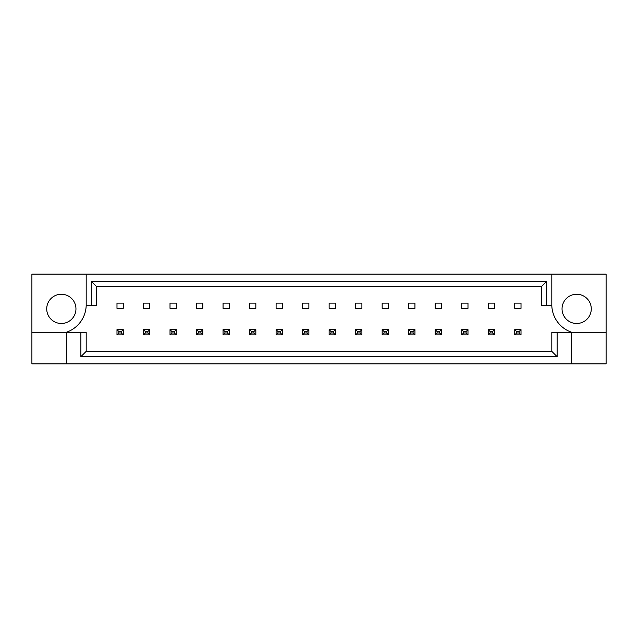 <?xml version="1.0" encoding="UTF-8"?>
<svg xmlns="http://www.w3.org/2000/svg" width="638" height="638" viewBox="0 0 638 638"><rect width="100%" height="100%" fill="white"/><g stroke="black" fill="none" stroke-linecap="round" stroke-linejoin="round"><path stroke-width="0.96" d="M75.954 308.872A14.618 14.618 0 0 1 61.344 323.49A14.618 14.618 0 0 1 46.726 308.872A14.618 14.618 0 0 1 61.344 294.254A14.618 14.618 0 0 1 75.954 308.872M562.046 308.872A14.618 14.618 0 0 0 576.656 323.49A14.618 14.618 0 0 0 591.274 308.872A14.618 14.618 0 0 0 576.656 294.254A14.618 14.618 0 0 0 562.046 308.872M31.9 332.262L31.9 363.891L606.1 363.891L606.1 274.109L31.9 274.109L31.9 332.262L66.352 332.262A29.228 29.228 0 0 0 86.186 305.738L86.186 274.109M551.814 274.109L551.814 305.738A29.228 29.228 0 0 0 571.648 332.262L571.648 363.891M514.746 303.13L521.015 303.13L521.015 308.353L514.746 308.353L514.746 303.13M488.23 303.13L494.498 303.13L494.498 308.353L488.23 308.353L488.23 303.13M461.713 303.13L467.981 303.13L467.981 308.353L461.713 308.353L461.713 303.13M435.196 303.13L441.464 303.13L441.464 308.353L435.196 308.353L435.196 303.13M408.679 303.13L414.947 303.13L414.947 308.353L408.679 308.353L408.679 303.13M382.162 303.13L388.422 303.13L388.422 308.353L382.162 308.353L382.162 303.13M355.645 303.13L361.906 303.13L361.906 308.353L355.645 308.353L355.645 303.13M329.128 303.13L335.389 303.13L335.389 308.353L329.128 308.353L329.128 303.13M302.611 303.13L308.872 303.13L308.872 308.353L302.611 308.353L302.611 303.13M276.094 303.13L282.355 303.13L282.355 308.353L276.094 308.353L276.094 303.13M249.578 303.13L255.838 303.13L255.838 308.353L249.578 308.353L249.578 303.13M223.053 303.13L229.321 303.13L229.321 308.353L223.053 308.353L223.053 303.13M196.536 303.13L202.804 303.13L202.804 308.353L196.536 308.353L196.536 303.13M170.019 303.13L176.287 303.13L176.287 308.353L170.019 308.353L170.019 303.13M143.502 303.13L149.77 303.13L149.77 308.353L143.502 308.353L143.502 303.13M116.985 303.13L123.254 303.13L123.254 308.353L116.985 308.353L116.985 303.13M557.118 332.262L557.118 356.666L80.882 356.666L80.882 332.262L86.186 332.262L86.186 351.363L551.814 351.363L551.814 332.262L606.1 332.262M66.352 363.891L66.352 332.262L80.882 332.262M551.814 305.738L541.375 305.738L541.375 286.637L96.625 286.637L96.625 305.738L86.186 305.738M91.322 305.738L91.322 281.334L546.678 281.334L546.678 305.738M557.118 356.666L551.814 351.363M80.882 356.666L86.186 351.363M91.322 281.334L96.625 286.637M546.678 281.334L541.375 286.637M516.628 331.529L516.628 332.988L519.133 332.988L519.133 331.529L516.628 331.529L514.746 329.647L521.015 329.647L521.015 334.87L514.746 334.87L514.746 329.647M521.015 329.647L519.133 331.529M516.628 332.988L514.746 334.87M521.015 334.87L519.133 332.988M490.112 331.529L490.112 332.988L492.616 332.988L492.616 331.529L490.112 331.529L488.23 329.647L494.498 329.647L494.498 334.87L488.23 334.87L488.23 329.647M494.498 329.647L492.616 331.529M490.112 332.988L488.23 334.87M494.498 334.87L492.616 332.988M463.595 331.529L463.595 332.988L466.099 332.988L466.099 331.529L463.595 331.529L461.713 329.647L467.981 329.647L467.981 334.87L461.713 334.87L461.713 329.647M467.981 329.647L466.099 331.529M463.595 332.988L461.713 334.87M467.981 334.87L466.099 332.988M410.561 331.529L410.561 332.988L413.065 332.988L413.065 331.529L410.561 331.529L408.679 329.647L414.947 329.647L414.947 334.87L408.679 334.87L408.679 329.647M414.947 329.647L413.065 331.529M410.561 332.988L408.679 334.87M414.947 334.87L413.065 332.988M357.527 331.529L357.527 332.988L360.031 332.988L360.031 331.529L357.527 331.529L355.645 329.647L361.906 329.647L361.906 334.87L355.645 334.87L355.645 329.647M361.906 329.647L360.031 331.529M357.527 332.988L355.645 334.87M361.906 334.87L360.031 332.988M304.486 331.529L304.486 332.988L306.998 332.988L306.998 331.529L304.486 331.529L302.611 329.647L308.872 329.647L308.872 334.87L302.611 334.87L302.611 329.647M308.872 329.647L306.998 331.529M304.486 332.988L302.611 334.87M308.872 334.87L306.998 332.988M437.078 331.529L437.078 332.988L439.582 332.988L439.582 331.529L437.078 331.529L435.196 329.647L441.464 329.647L441.464 334.87L435.196 334.87L435.196 329.647M441.464 329.647L439.582 331.529M437.078 332.988L435.196 334.87M441.464 334.87L439.582 332.988M384.044 331.529L384.044 332.988L386.548 332.988L386.548 331.529L384.044 331.529L382.162 329.647L388.422 329.647L388.422 334.87L382.162 334.87L382.162 329.647M388.422 329.647L386.548 331.529M384.044 332.988L382.162 334.87M388.422 334.87L386.548 332.988M331.002 331.529L331.002 332.988L333.514 332.988L333.514 331.529L331.002 331.529L329.128 329.647L335.389 329.647L335.389 334.87L329.128 334.87L329.128 329.647M335.389 329.647L333.514 331.529M331.002 332.988L329.128 334.87M335.389 334.87L333.514 332.988M277.969 331.529L277.969 332.988L280.473 332.988L280.473 331.529L277.969 331.529L276.094 329.647L282.355 329.647L282.355 334.87L276.094 334.87L276.094 329.647M282.355 329.647L280.473 331.529M277.969 332.988L276.094 334.87M282.355 334.87L280.473 332.988M251.452 331.529L251.452 332.988L253.956 332.988L253.956 331.529L251.452 331.529L249.578 329.647L255.838 329.647L255.838 334.87L249.578 334.87L249.578 329.647M255.838 329.647L253.956 331.529M251.452 332.988L249.578 334.87M255.838 334.87L253.956 332.988M198.418 331.529L198.418 332.988L200.922 332.988L200.922 331.529L198.418 331.529L196.536 329.647L202.804 329.647L202.804 334.87L196.536 334.87L196.536 329.647M202.804 329.647L200.922 331.529M198.418 332.988L196.536 334.87M202.804 334.87L200.922 332.988M145.384 331.529L145.384 332.988L147.888 332.988L147.888 331.529L145.384 331.529L143.502 329.647L149.77 329.647L149.77 334.87L143.502 334.87L143.502 329.647M149.77 329.647L147.888 331.529M145.384 332.988L143.502 334.87M149.77 334.87L147.888 332.988M224.935 331.529L224.935 332.988L227.439 332.988L227.439 331.529L224.935 331.529L223.053 329.647L229.321 329.647L229.321 334.87L223.053 334.87L223.053 329.647M229.321 329.647L227.439 331.529M224.935 332.988L223.053 334.87M229.321 334.87L227.439 332.988M171.901 331.529L171.901 332.988L174.405 332.988L174.405 331.529L171.901 331.529L170.019 329.647L176.287 329.647L176.287 334.87L170.019 334.87L170.019 329.647M176.287 329.647L174.405 331.529M171.901 332.988L170.019 334.87M176.287 334.87L174.405 332.988M118.867 331.529L118.867 332.988L121.372 332.988L121.372 331.529L118.867 331.529L116.985 329.647L123.254 329.647L123.254 334.87L116.985 334.87L116.985 329.647M123.254 329.647L121.372 331.529M118.867 332.988L116.985 334.87M123.254 334.87L121.372 332.988"/></g></svg>
